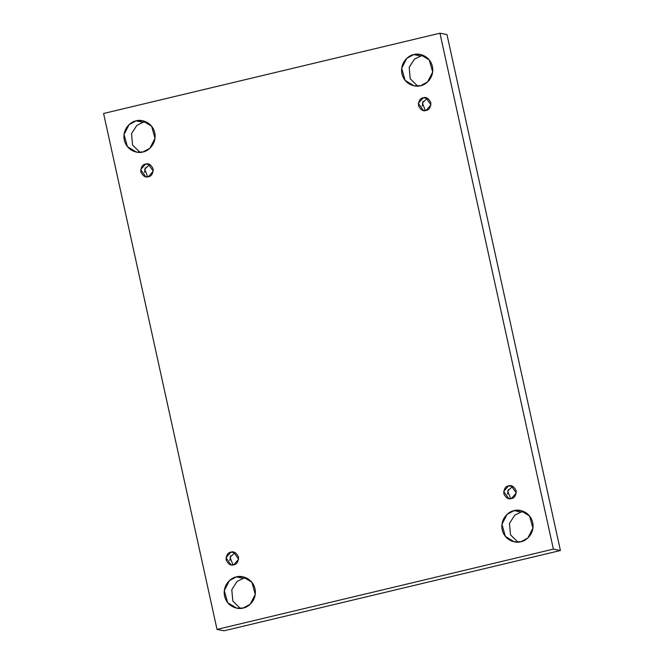<?xml version="1.0" encoding="UTF-8"?>
<svg xmlns="http://www.w3.org/2000/svg" width="664" height="664" viewBox="0 0 664 664"><rect width="100%" height="100%" fill="white"/><g stroke="black" fill="none" stroke-linecap="round" stroke-linejoin="round"><path stroke-width="1" d="M520.866 541.733L527.839 538.006L532.935 528.071L529.548 515.978L520.551 510.508L514.027 510.641L521.066 512.035L523.987 511.629L521.066 512.035L514.758 515.181L509.454 523.39L510.5 534.811L517.945 542.139L510.5 534.811L509.454 523.39L514.758 515.181L521.066 512.035L514.027 510.641C518.352 508.948 529.947 511.089 532.686 522.551C535.01 534.105 525.456 541.293 520.866 541.733C516.542 543.418 504.947 541.284 502.208 529.822C499.884 518.269 509.437 511.081 514.027 510.641L507.047 514.368L501.959 524.303L505.346 536.396L514.343 541.865L520.866 541.733M420.594 85.697L427.574 81.962L432.671 72.036L429.276 59.943L420.279 54.473L413.763 54.597L420.802 55.992L423.715 55.585L420.802 55.992L414.494 59.137L409.182 67.346L410.227 78.775L417.681 86.096L410.227 78.775L409.182 67.346L414.494 59.137L420.802 55.992L413.763 54.597C418.079 52.912 429.683 55.054 432.413 66.508C434.737 78.07 425.192 85.258 420.594 85.697C416.278 87.382 404.683 85.241 401.944 73.787C399.62 62.225 409.165 55.037 413.763 54.597L406.783 58.332L401.687 68.259L405.082 80.352L414.079 85.822L420.594 85.697M243.198 608.008L250.179 604.281L255.275 594.346L251.88 582.253L242.883 576.784L236.367 576.916L243.406 578.303L246.319 577.904L243.406 578.303L237.098 581.448L231.786 589.665L232.832 601.086L240.285 608.415L232.832 601.086L231.786 589.665L237.098 581.448L243.406 578.303L236.367 576.916C240.683 575.223 252.287 577.365 255.017 588.827C257.341 600.38 247.797 607.568 243.198 608.008C238.882 609.693 227.287 607.552 224.548 596.098C222.224 584.544 231.769 577.356 236.367 576.916L229.387 580.643L224.291 590.57L227.686 602.671L236.683 608.141L243.198 608.008M142.934 151.965L149.915 148.238L155.002 138.311L151.616 126.218L142.619 120.748L136.095 120.873L143.133 122.267L146.055 121.861L143.133 122.267L136.825 125.413L131.522 133.622L132.568 145.051L140.013 152.371L132.568 145.051L131.522 133.622L136.825 125.413L143.133 122.267L136.095 120.873C140.419 119.188 152.014 121.329 154.753 132.783C157.077 144.345 147.532 151.533 142.934 151.965C138.618 153.658 127.015 151.517 124.276 140.062C121.96 128.501 131.505 121.313 136.095 120.873L129.123 124.608L124.027 134.535L127.413 146.628L136.41 152.097L142.934 151.965M148.379 176.732L153.293 171.163L148.246 164.008L145.59 164.058L150.072 164.68L145.59 164.058C148.445 163.004 150.985 164.614 153.193 168.913C152.994 173.785 151.392 176.392 148.379 176.732C145.524 177.786 142.992 176.167 140.776 171.876C140.975 167.004 142.577 164.398 145.59 164.058L140.677 169.627L145.723 176.782L148.379 176.732M233.703 564.823L238.625 559.254L233.579 552.099L230.923 552.158L235.405 552.772L230.923 552.158C233.778 551.095 236.309 552.714 238.525 557.005C238.326 561.877 236.724 564.483 233.703 564.823C230.848 565.886 228.316 564.267 226.109 559.968C226.299 555.104 227.91 552.498 230.923 552.158L226.001 557.719L231.047 564.873L233.703 564.823M511.371 498.548L516.285 492.978L511.238 485.824L508.582 485.882L513.064 486.496L508.582 485.882C511.438 484.82 513.977 486.438 516.185 490.729C515.986 495.601 514.384 498.207 511.371 498.548C508.516 499.61 505.976 497.992 503.769 493.692C503.968 488.829 505.57 486.222 508.582 485.882L503.669 491.443L508.715 498.598L511.371 498.548M426.039 110.456L430.961 104.887L425.914 97.733L423.258 97.782L427.74 98.405L423.258 97.782C426.114 96.728 428.645 98.338 430.853 102.638C430.662 107.51 429.052 110.116 426.039 110.456C423.184 111.51 420.652 109.9 418.444 105.601C418.635 100.729 420.246 98.123 423.258 97.782L418.337 103.352L423.383 110.506L426.039 110.456M217.02 629.406L103.584 113.486L439.941 33.2L446.98 34.594L439.941 33.2L553.378 549.12L560.416 550.514L446.98 34.594L560.416 550.514L553.378 549.12L217.02 629.406L224.058 630.8L217.02 629.406L553.378 549.12L439.941 33.2L103.584 113.486L217.02 629.406M224.058 630.8L560.416 550.514L224.058 630.8M145.416 167.66L144.486 172.325L145.416 167.66M230.74 555.751L229.819 560.424L230.74 555.751M508.408 489.476L507.479 494.149L508.408 489.476M423.076 101.385L422.155 106.049L423.076 101.385M425.325 110.581L422.379 102.887L427.027 98.529L422.379 102.887L425.325 110.581M510.657 498.672L507.703 490.986L512.351 486.629L507.703 490.986L510.657 498.672M232.998 564.948L230.043 557.262L234.691 552.904L230.043 557.262L232.998 564.948M147.665 176.856L144.71 169.162L149.367 164.805L144.71 169.162L147.665 176.856"/></g></svg>
